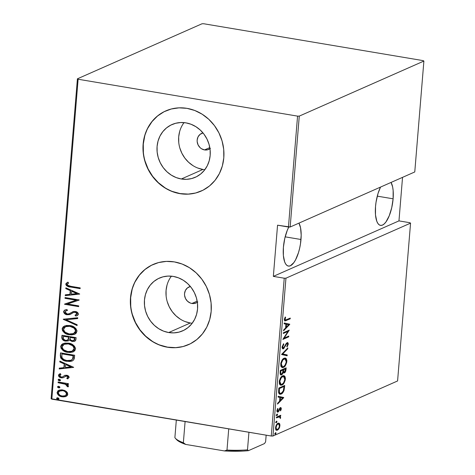 <?xml version="1.0" encoding="UTF-8"?>
<svg xmlns="http://www.w3.org/2000/svg" width="475" height="475" viewBox="0 0 475 475"><rect width="100%" height="100%" fill="white"/><g stroke="black" fill="none" stroke-linecap="round" stroke-linejoin="round"><path stroke-width="0.71" d="M197.351 302.278A8.764 7.962 66.2 0 1 196.151 302.949A8.764 7.962 66.2 0 1 191.906 303.466A8.764 7.962 66.2 0 1 184.644 295.901A8.764 7.962 66.2 0 1 189.068 286.918A8.764 7.962 66.2 0 1 190.374 286.484L187.399 287.945L185.422 290.415L184.543 293.58L184.561 295.272L185.511 298.549L187.542 301.275L190.344 303.038L191.906 303.466L197.172 301.138L191.906 303.466L193.497 303.567L196.507 302.783L197.82 301.928M209.974 148.722A8.764 7.962 66.2 0 1 208.774 149.399A8.764 7.962 66.2 0 1 204.529 149.916A8.764 7.962 66.2 0 1 197.268 142.346A8.764 7.962 66.2 0 1 201.691 133.368A8.764 7.962 66.2 0 1 202.997 132.929L200.023 134.389L198.045 136.865L197.167 140.024L197.184 141.716L198.134 144.994L200.165 147.725L201.495 148.746L204.529 149.916L209.796 147.588L204.529 149.916L207.67 149.785L210.443 148.372M184.033 122.615A28.833 26.196 -113.8 0 0 180.868 151.014A28.833 26.196 -113.8 0 0 202.926 169.45L181.319 178.992A28.833 26.196 66.2 0 1 157.427 154.102A28.833 26.196 66.2 0 1 171.974 124.551A28.833 26.196 66.2 0 1 185.933 122.859L191.069 124.272L195.914 126.706L200.29 130.067L204.024 134.235L206.981 139.044L209.03 144.311L210.11 149.827L210.17 155.39L209.208 160.776L207.266 165.787L204.416 170.228L200.765 173.927L196.454 176.742L191.651 178.564L186.544 179.324L181.319 178.992L176.183 177.585L171.338 175.15L166.963 171.784L163.228 167.616L160.277 162.812L158.223 157.546L157.142 152.03L157.083 146.466L158.044 141.075L159.986 136.064L162.842 131.623L166.487 127.929L170.798 125.115L175.602 123.292L180.714 122.532L185.933 122.859A28.833 26.196 66.2 0 1 209.825 147.749A28.833 26.196 66.2 0 1 195.278 177.3A28.833 26.196 66.2 0 1 181.319 178.992L202.926 169.45A28.833 26.196 -113.8 0 0 204.832 169.694M171.404 276.165A28.833 26.196 -113.8 0 0 168.245 304.57A28.833 26.196 -113.8 0 0 190.303 323L168.696 332.548A28.833 26.196 66.2 0 1 144.804 307.657A28.833 26.196 66.2 0 1 159.351 278.107A28.833 26.196 66.2 0 1 173.31 276.414L178.446 277.822L183.291 280.256L187.667 283.623L191.401 287.791L194.352 292.594L196.407 297.861L197.487 303.382L197.547 308.94L196.585 314.331L194.643 319.343L191.793 323.784L188.142 327.483L183.831 330.297L179.027 332.114L173.915 332.874L168.696 332.548L163.56 331.134L158.715 328.7L154.339 325.339L150.605 321.171L147.654 316.362L145.599 311.101L144.519 305.579L144.459 300.016L145.421 294.631L147.363 289.619L150.213 285.178L153.864 281.479L158.175 278.665L162.978 276.842L168.085 276.082L173.31 276.414A28.833 26.196 66.2 0 1 197.202 301.304A28.833 26.196 66.2 0 1 182.655 330.855A28.833 26.196 66.2 0 1 168.696 332.548L190.303 323A28.833 26.196 -113.8 0 0 192.203 323.249M153.271 264.409A43.819 39.811 -113.8 0 0 131.189 309.32A43.819 39.811 -113.8 0 0 167.497 347.136L167.331 347.207A43.819 39.811 66.2 0 1 131.017 309.379A43.819 39.811 66.2 0 1 153.128 264.474A43.819 39.811 66.2 0 1 174.343 261.903L166.404 261.398L158.638 262.55L151.341 265.323L144.792 269.598L139.24 275.221L134.906 281.966L131.955 289.584L130.494 297.772L130.589 306.227L132.222 314.61L135.345 322.614L139.834 329.917L145.51 336.253L152.16 341.365L159.529 345.064L167.331 347.207L175.263 347.712L183.029 346.554L190.333 343.787L196.882 339.506L202.427 333.889L206.762 327.138L209.713 319.527L211.173 311.333L211.084 302.884L209.445 294.494L206.322 286.496L201.839 279.187L196.163 272.858L189.513 267.74L182.145 264.041L174.343 261.903A43.819 39.811 66.2 0 1 210.651 299.725A43.819 39.811 66.2 0 1 188.539 344.636A43.819 39.811 66.2 0 1 167.331 347.207L167.497 347.136A43.819 39.811 -113.8 0 0 188.676 344.577M165.894 110.859A43.819 39.811 -113.8 0 0 143.812 155.77A43.819 39.811 -113.8 0 0 180.12 193.58L179.954 193.658A43.819 39.811 66.2 0 1 143.646 155.83A43.819 39.811 66.2 0 1 165.751 110.918A43.819 39.811 66.2 0 1 186.966 108.347L179.027 107.843L171.261 109.001L163.964 111.768L157.415 116.048L151.869 121.665L147.535 128.416L144.578 136.028L143.123 144.222L143.213 152.671L144.851 161.061L147.968 169.058L152.457 176.368L158.133 182.697L164.783 187.815L172.152 191.514L179.954 193.658L187.892 194.156L195.658 193.004L202.956 190.232L209.505 185.957L215.05 180.334L219.385 173.589L222.342 165.971L223.796 157.783L223.707 149.328L222.068 140.944L218.945 132.941L214.463 125.638L208.786 119.302L202.136 114.19L194.768 110.491L186.966 108.347A43.819 39.811 66.2 0 1 223.274 146.175A43.819 39.811 66.2 0 1 201.168 191.081A43.819 39.811 66.2 0 1 179.954 193.658L180.12 193.58A43.819 39.811 -113.8 0 0 201.299 191.027M393.11 198.811A23.002 8.247 -80.5 0 1 380.505 225.382A23.002 8.247 -80.5 0 1 375.523 206.578A23.002 8.247 -80.5 0 1 380.528 187.085L378.029 193.479L376.052 202.136L375.523 206.578L375.488 214.848L376.8 221.273L377.904 223.47L379.252 224.871L380.796 225.411L382.476 225.085L384.228 223.897L385.979 221.896L389.233 215.781L391.738 207.676L393.11 198.811L377.275 196.145L393.11 198.811L393.146 190.534L392.653 187.019L391.056 182.436A23.002 8.247 -80.5 0 1 393.11 198.811M288.848 226.925L287.286 230.298L284.78 238.408L283.409 247.273L283.373 255.544L284.679 261.968L285.784 264.165L287.132 265.561L288.681 266.107L290.362 265.78L293.865 262.592L295.557 259.849L298.49 252.599L299.618 248.366L300.467 243.948L301.186 235.208L300.533 227.715L298.941 223.125A23.002 8.247 -80.5 0 1 300.996 239.501L285.16 236.841L300.996 239.501A23.002 8.247 -80.5 0 1 288.384 266.071A23.002 8.247 -80.5 0 1 283.409 247.273A23.002 8.247 -80.5 0 1 288.794 227.02M272.977 436.008L285.95 278.19L410.56 223.143L397.587 380.962L272.977 436.008L397.587 380.962L410.56 223.143L285.95 278.19L284.24 278.207L271.267 436.026L51.822 399.142L78.12 79.242L297.564 116.126L288.45 227.026L277.554 225.192L273.345 276.379L284.24 278.207L273.345 276.379L398.964 220.887L402.539 177.359L398.964 220.887L409.854 222.716L398.964 220.887L273.345 276.379L277.554 225.192L290.16 227.008L299.28 116.108L423.89 61.061L414.77 171.956L290.16 227.008L414.77 171.956L423.89 61.061L423.178 60.634L203.733 23.75L202.023 23.768L77.413 78.814L51.11 398.721L271.267 436.026L272.977 436.008L271.267 436.026L284.24 278.207L285.95 278.19L272.977 436.008M275.589 432.642L275.049 433.521L275.387 434.197L275.928 433.58L275.88 432.672L275.037 433.622L275.464 434.174L276.017 433.194L275.761 432.612M276.533 421.159L275.993 422.037L276.331 422.714L276.872 422.097L276.824 421.188L275.981 422.138L276.408 422.691L276.961 421.705L276.705 421.129M277.115 414.075L276.575 414.954L276.913 415.631L277.453 415.019L277.406 414.105L276.563 415.055L276.99 415.607L277.543 414.628L277.287 414.046M283.729 397.504L278.178 396.269L278.113 397.1L279.888 397.498L279.585 401.227L277.602 403.281L277.537 404.112L283.729 397.504L278.178 396.269L278.113 397.1L279.888 397.498L279.585 401.227L277.602 403.281L277.537 404.112L283.712 397.7L282.904 397.563L282.423 398.062L282.922 397.373L283.729 397.504M282.661 375.844L280.683 377.655L279.419 380.552L279.3 383.462L279.728 384.489L280.749 385.207L282.18 384.898L283.433 383.865L285.202 380.273L285.41 378.118L284.875 376.343L284.068 375.719L282.661 375.844C281.147 376.277 280.001 378.266 279.223 381.805L280.778 385.213L281.93 385.017C283.462 384.596 284.62 382.595 285.392 379.008L283.818 375.66L282.661 375.844M284.109 358.239L282.132 360.044L280.868 362.947L280.862 366.261L282.197 367.603L283.628 367.288L284.875 366.255L286.645 362.662L286.858 360.507L286.318 358.732L285.517 358.114L284.109 358.239C282.595 358.673 281.449 360.656 280.672 364.194L282.227 367.608L283.379 367.412C284.911 366.991 286.063 364.984 286.841 361.398L285.267 358.049L284.109 358.239M287.019 343.484L286.306 343.366L287.019 343.484L287.66 344.411L286.769 346.412L287.072 346.97L288.254 344.238L287.666 344.143L288.254 344.238C288.159 342.813 287.761 342.309 287.06 342.73L283.545 347.973L282.69 346.691L282.132 346.596L282.69 346.691L283.824 344.327L283.183 344.221L283.824 344.327L283.593 343.71L282.079 347.261L282.53 348.62L283.735 348.591L286.413 344.072L287.262 343.437L287.66 344.411L286.769 346.412L287.072 346.97L288.254 344.238L288.177 343.294L287.488 342.641L286.122 343.615L283.694 347.884L282.94 347.866L282.678 346.898L283.824 344.327L283.593 343.71L282.091 346.94C282.197 348.597 282.661 349.196 283.474 348.739L286.217 344.399L287.28 343.443L286.354 343.306M289.756 324.199L284.204 322.964L284.139 323.796L285.914 324.193L285.612 327.922L283.628 329.977L283.563 330.814L289.756 324.199L284.204 322.964L284.139 323.796L285.914 324.193L285.612 327.922L283.628 329.977L283.563 330.814L289.738 324.395L288.931 324.259L288.45 324.758L288.948 324.069L289.756 324.199M286.36 319.8L285.042 319.853L285.618 317.258L285.208 316.991L284.341 319.622L285.036 320.952L290.195 318.844L290.261 318.078L285.344 320.097L284.947 319.224L285.618 317.258L285.208 316.991L284.353 319.432L284.958 320.946L290.195 318.844L290.261 318.078L286.36 319.8M283.343 333.492L287.951 331.455L282.857 339.423L288.717 336.834L288.776 336.068L284.157 338.111L289.269 330.137L283.403 332.726L283.343 333.492L287.951 331.455L282.857 339.423L288.717 336.834L288.776 336.068L284.157 338.111L289.269 330.137L283.403 332.726L283.343 333.492M281.627 354.35L287.155 355.781L287.227 354.95L282.75 353.946L287.737 348.769L287.803 347.938L281.61 354.546L287.155 355.781L287.227 354.95L282.75 353.946L287.737 348.769L287.803 347.938L281.627 354.35M280.303 370.429L280.167 374.045L280.755 374.9L281.544 374.864L282.423 374.122L283.189 372.447L284.187 372.946L285.392 371.883L286.17 367.84L280.303 370.429L280.108 372.798L280.951 374.959L281.544 374.864L283.189 372.447L284.353 372.881C285.184 372.643 285.742 371.521 286.027 369.514L286.17 367.84L280.303 370.429M278.629 390.788L278.688 392.962L279.336 394.018L280.648 394.214L282.298 393.264L284.062 390.373L284.721 385.451L278.855 388.039L278.629 390.788L279.906 394.262L281.117 394.048C282.221 393.769 283.225 392.469 284.127 390.141L284.721 385.451L278.855 388.039L278.629 390.788M278.047 411.267L276.967 410.299L277.453 410.376L278.017 408.838L277.501 408.749L278.017 408.838L277.661 408.488L276.925 410.632C277.008 411.932 277.364 412.395 278.006 412.021L277.198 411.884L277.887 411.285L277.198 411.884L278.006 412.021L278.694 411.421L277.958 411.297L278.694 411.421L279.395 409.955L278.914 409.878L279.395 409.955L279.912 408.815L279.395 408.726L280.321 408.417L279.644 408.304L280.82 409.082L280.268 410.507L280.594 410.881L281.342 408.874L281.034 407.698L279.846 408.043L278.154 411.207L277.483 410.887L278.017 408.838L277.661 408.488L276.943 410.471L277.263 411.956L278.178 411.932L280.499 408.387L280.808 409.195L280.268 410.507L280.594 410.881L281.342 408.874L280.814 408.785L281.342 408.874L280.363 407.663L278.475 410.863L277.827 411.303L276.824 411.047M276.468 417.127L276.402 417.893L279.567 416.801L280.41 418.522L280.594 417.109L280.054 416.284L280.683 416.005L280.749 415.239L276.468 417.127L276.402 417.893L279.496 416.783L278.493 416.634L279.3 416.771L280.41 418.522L280.618 417.703L280.054 416.284L280.683 416.005L280.749 415.239L276.468 417.127M275.589 429.038L277.507 429.394L276.498 429.281L276.052 427.458L275.559 427.375L276.052 427.458L276.842 425.083L277.946 424.038L277.145 423.902L278.481 423.932L279.336 424.781L279.389 426.318L278.617 428.337L277.507 429.394C276.634 429.893 276.153 429.246 276.052 427.458C276.462 425.44 277.097 424.3 277.946 424.038L278.546 423.938L279.431 425.962C279.003 427.981 278.362 429.127 277.507 429.394L276.64 430.023L277.447 430.16L279.045 428.575L278.522 428.486L279.045 428.575L279.959 425.737L279.448 425.647L279.959 425.737L279.46 423.51L278.777 423.13L277.655 423.468L275.91 425.927L275.637 429.234L276.432 430.219L277.447 430.16L278.653 429.151L279.627 427.34L279.87 424.312L279.46 423.51L278.653 423.373L279.092 424.3M65.865 396.506L67.771 394.262L66.274 391.436L64.558 390.432L61.827 389.809L59.304 390.1L57.831 390.907L57.095 392.92L58.027 394.796L60.432 396.34L63.08 396.91L65.419 396.661L67.141 395.687L67.747 394.464L67.391 392.659L66.274 391.436L62.688 389.91L58.805 390.284L57.095 392.463C57.724 395.058 59.399 396.506 62.124 396.803L66.001 396.447M58.14 381.965L58.075 382.731L65.74 384.34L66.916 385.195L66.957 386.306L68.02 386.923L68.388 386.436L68.299 385.575L66.874 384.21L68.394 384.465L68.459 383.699L58.14 381.965L58.075 382.731L65.075 384.067L68.02 386.923L68.436 386.228L66.874 384.21L68.394 384.465L68.459 383.699L58.14 381.965M67.901 378.735L69.16 377.174L68.614 376.158L67.45 375.458L64.98 375.274L62.492 376.936L61.328 377.067L59.785 375.891L59.909 375.173L60.96 374.437L60.052 373.748L59.031 374.33L58.55 375.096L58.633 376.164L60.842 377.738L62.938 377.803L66.096 375.986L67.765 376.705L67.735 377.554L66.708 378.201L67.551 378.89L69.16 377.405C68.833 376.087 67.978 375.369 66.595 375.238L64.582 375.41M60.307 355.621L60.711 358.008L62.433 359.706L65.681 361.071L69.623 361.499L71.897 361.083L73.619 359.949L74.296 358.465L74.652 355.247L60.533 352.872L60.307 355.621L60.853 352.931L60.307 355.621C60.901 359.147 63.068 361.042 66.815 361.303L72.206 360.958L73.762 359.765L74.652 355.247L60.533 352.872L60.307 355.621M61.982 335.267L62.077 339.019L63.62 340.456L65.562 341.109L68.127 340.931L69.314 339.963L71.838 341.377L74.67 341.293L75.798 340.159L76.101 337.642L61.982 335.267L61.786 337.636C62.16 339.714 63.418 340.872 65.562 341.109L68.222 340.89L69.314 339.963L72.236 341.454L74.783 341.246L75.958 339.316L76.101 337.642L61.982 335.267M63.3 319.188L77.093 325.583L77.158 324.746L66.013 319.74L77.668 318.571L77.734 317.733L63.3 319.188L77.093 325.583L77.158 324.746L66.013 319.74L77.668 318.571L77.734 317.733L63.3 319.188M65.016 298.33L76.119 300.194L64.529 304.261L78.648 306.636L78.713 305.87L67.581 304L79.2 299.933L65.081 297.564L65.016 298.33L65.396 297.617L65.016 298.33L76.119 300.194L64.541 304.089L78.648 306.636L78.713 305.87L67.581 304L79.2 299.933L65.081 297.564L65.016 298.33M70.799 286.3L67.569 285.196L67.343 284.145L68.667 282.922L67.622 282.275L66.031 283.474L65.811 284.335L66.381 285.564L67.682 286.372L80.127 288.64L80.192 287.88L70.799 286.3C69.184 286.348 68.002 285.73 67.26 284.442L68.667 282.922L67.622 282.275L65.817 284.139C66.654 286.134 68.246 287.102 70.591 287.043L80.127 288.64L80.192 287.88L70.799 286.3M79.687 294.001L65.882 287.803L65.811 288.634L70.241 290.623L69.932 294.346L65.307 294.815L65.235 295.646L79.687 294.001L65.882 287.803L65.811 288.634L70.241 290.623L69.932 294.346L65.307 294.815L65.235 295.646L79.687 294.001M69.522 313.619L71.381 312.598L68.661 313.951L67.254 314.034L65.004 311.909L66.043 310.787L67.515 310.371L66.862 309.504L64.909 310.021L63.555 311.647L64.333 313.417L66.559 314.658L69.671 314.616L73.619 312.449L75.27 312.277L76.938 313.512L76.695 314.414L75.008 315.192L75.816 316.053L77.401 315.483L78.292 314.598L78.232 313.334L77.3 312.283L75.276 311.499L73.619 311.499L69.297 313.726L67.254 314.034L65.746 313.387L65.004 312.122L65.366 311.208L67.515 310.371L66.862 309.504L64.38 310.312L63.555 311.647L65.075 309.949M69.873 325.535L66.363 325.47L63.199 326.818L62.178 328.599L62.522 330.748L64.677 333.005L68.014 334.483L71.559 334.911L74.427 334.341L76.332 333.017L76.968 330.701L75.828 328.457L73.322 326.634L69.873 325.535L64.517 326.01L62.136 328.902C63.11 332.423 65.461 334.364 69.184 334.733L74.617 334.263L76.986 331.324C75.964 327.827 73.595 325.892 69.873 325.535M68.424 343.14L64.915 343.081L61.75 344.428L60.729 346.204L61.073 348.353L63.234 350.615L66.565 352.094L70.11 352.521L72.978 351.951L74.884 350.627L75.519 348.306L74.379 346.067L71.873 344.238L68.424 343.14L63.068 343.615L60.687 346.512C61.661 350.033 64.012 351.975 67.741 352.337L73.168 351.868L75.537 348.935C74.516 345.432 72.147 343.502 68.424 343.14M73.661 367.306L59.856 361.107L59.785 361.938L64.214 363.927L63.905 367.65L59.28 368.119L59.209 368.95L73.661 367.306L59.856 361.107L59.785 361.938L64.214 363.927L63.905 367.65L59.28 368.119L59.209 368.95L73.661 367.306M59.369 379.264L58.3 379.489L58.241 380.22L59.244 380.796L60.319 380.57L60.378 379.84L59.559 379.305L58.532 379.341L58.134 379.828L59.244 380.796L60.082 380.718L60.485 380.226L59.369 379.264M58.787 386.347L57.718 386.573L57.659 387.297L58.663 387.873L59.737 387.647L59.797 386.917L58.977 386.389L57.95 386.424L57.552 386.911L58.663 387.873L59.5 387.796L59.903 387.309L58.787 386.347M57.843 397.83L56.774 398.056L56.715 398.78L57.718 399.356L58.793 399.137L58.853 398.4L58.217 397.931L57.006 397.907L56.608 398.394L57.718 399.356L58.556 399.279L58.959 398.792L57.843 397.83M78.12 79.242L297.564 116.126L299.28 116.108L423.89 61.061L423.178 60.634L203.733 23.75L202.023 23.768L77.413 78.814L78.12 79.242L51.822 399.142L51.11 398.721L77.413 78.814L78.12 79.242M172.318 191.437L180.12 193.58L188.058 194.085M164.13 111.696L157.581 115.971L152.036 121.594L147.701 128.339M144.75 135.957L143.29 144.145L143.379 152.6M145.018 160.983L148.141 168.987L152.623 176.296L158.3 182.626L164.95 187.738M159.695 344.992L167.497 347.136L175.435 347.635M151.507 265.246L144.958 269.527L139.412 275.144L135.078 281.895M132.121 289.507L130.667 297.7L130.756 306.149M132.394 314.539L135.512 322.537L140 329.846L145.677 336.175L152.327 341.293M167.028 285.083L166.066 290.474L166.125 296.038M167.2 301.554L169.254 306.82L172.205 311.624L175.946 315.792L180.322 319.158M185.167 321.593L190.303 323M179.651 131.533L178.689 136.919L178.748 142.482M179.829 148.004L181.883 153.265L184.834 158.074L188.569 162.242L192.945 165.603M197.79 168.037L202.926 169.45M68.014 286.223L80.144 288.444L70.929 286.894C68.578 286.953 66.987 285.986 66.15 283.991L67.955 282.126M67.658 282.275L66.221 283.646L66.72 285.422M66.369 283.326L66.221 283.646M79.681 294.078L65.235 295.646L65.633 294.779L65.574 295.498L79.681 294.078M70.264 294.197L69.932 294.346L70.264 294.197L70.573 290.474L65.811 288.634L66.191 287.939L66.15 288.485L70.573 290.474L70.264 294.197M71.986 291.11L77.294 293.491L71.41 294.197L71.654 291.258L71.986 291.11L77.294 293.491L71.986 291.11M79.188 300.058L67.581 304L79.188 300.058M78.666 306.434L64.529 304.261L64.873 303.976L78.666 306.434M76.457 300.046L65.354 298.181L76.457 300.046M67.462 310.3L66.215 310.715M77.282 315.543L75.816 316.053L77.128 315.62L78.393 314.165C77.995 312.556 76.956 311.665 75.276 311.499L73.132 311.588M73.085 311.63L73.417 311.481M76.22 314.753L77.288 313.678L75.008 315.192L75.816 316.053L76.154 315.905L75.377 315.079L76.154 315.905L76.962 315.667M75.27 312.277L76.956 313.827L77.288 313.678L75.608 312.128L73.399 312.544L75.27 312.277M68.762 314.705L70.49 314.296L67.503 314.646L70.306 314.379L73.399 312.544L75.121 312.081L77.152 313.067L77.211 313.999L76.19 314.765L76.79 314.468M63.555 311.647C64.018 313.518 65.223 314.569 67.171 314.794L67.503 314.646C65.556 314.42 64.351 313.369 63.887 311.499L63.555 311.647M65.17 309.908L64.155 310.727L63.887 311.832L64.238 312.758L65.728 314.046M66.292 314.313L68.139 314.717M73.144 311.582L69.629 313.577M66.358 310.65L67.468 310.3M77.674 318.452L66.013 319.74L77.674 318.452M77.116 325.292L63.288 319.378L63.626 319.158L77.116 325.292M74.783 334.186L69.522 334.584C65.793 334.216 63.448 332.274 62.468 328.753L64.695 325.933M64.511 326.022L63.525 326.681M62.581 328.142L62.48 329.395M62.611 330L63.199 331.158M63.644 331.692L64.167 332.203M65.004 332.844L67.195 333.973L70.71 334.733M71.879 334.762L75.293 333.955M65.746 326.61L70.152 326.153L74.29 327.934L75.495 329.383L75.869 330.974L75.282 332.381L73.815 333.462M66.298 326.384L69.677 326.082M75.531 331.122L73.506 333.593L69.255 333.967C66.197 333.658 64.309 332.037 63.585 329.116L65.58 326.681L69.819 326.301C72.853 326.616 74.759 328.219 75.531 331.122L74.943 332.53L73.483 333.604L71.173 334.103L69.255 333.967L65.17 332.227L63.882 330.624L63.62 328.866L64.434 327.412L66.061 326.497L69.819 326.301L73.952 328.082L75.163 329.531L75.531 331.122M73.661 333.521L75.869 330.974C75.092 328.071 73.192 326.468 70.152 326.153M74.937 341.169L72.236 341.454L72.574 341.305L69.653 339.815L69.314 339.963L71.001 340.83L73.809 341.383M68.382 340.812L65.9 340.961C63.751 340.723 62.492 339.566 62.118 337.488L61.786 337.636L62.296 335.32L62.112 337.844L62.843 339.459M63.365 339.922L65.9 340.961L68.459 340.783M68.905 337.523L68.513 339.281L67.48 340.094L68.608 339.103L68.946 337.007L68.572 337.672L68.905 337.523M63.697 336.128L68.946 337.007L68.614 337.155L68.275 339.251L68.608 339.103L67.313 340.177L65.627 340.343C63.983 340.064 63.199 339.085 63.27 337.41L63.697 336.128L68.946 337.007L63.697 336.128M73.839 340.498L74.836 339.061L74.504 339.209L74.925 338.016L73.684 340.581L72.277 340.682C70.704 340.438 69.956 339.518 70.021 337.921L70.395 337.25L74.925 338.016L74.718 339.655L73.987 340.444M70.062 337.398L74.925 338.016L70.062 337.398L74.587 338.164L74.207 340.153L73.049 340.729L71.22 340.338L70.211 339.423L70.062 337.398M73.334 351.797L68.073 352.189C64.351 351.827 61.999 349.885 61.026 346.364L63.246 343.544M63.062 343.633L62.077 344.286M61.132 345.753L61.032 346.999M61.162 347.611L61.75 348.763M62.201 349.303L62.718 349.808M63.555 350.455L65.746 351.583L69.261 352.337M70.431 352.373L73.845 351.559M64.303 344.221L68.703 343.758L72.841 345.545L74.047 346.988L74.421 348.585L73.833 349.992L72.366 351.067M64.849 343.989L68.228 343.692M74.088 348.733L72.058 351.203L67.806 351.577C64.748 351.262 62.86 349.647 62.142 346.72L64.131 344.292L68.37 343.906C71.404 344.221 73.31 345.83 74.088 348.733L73.494 350.14L72.034 351.215L67.806 351.577L63.721 349.832L62.433 348.234L62.172 346.471L62.985 345.016L64.612 344.102L68.37 343.906L72.503 345.693L73.714 347.136L74.088 348.733M72.212 351.132L74.421 348.585C73.649 345.681 71.743 344.072 68.703 343.758M72.378 360.881L67.153 361.154C63.407 360.893 61.233 358.999 60.64 355.472L60.669 356.695M60.806 357.283L61.821 358.827M62.272 359.213L64.897 360.59L67.616 361.226L70.425 361.321L72.657 360.757M73.073 358.31L73.477 355.621L72.467 359.088L71.084 360.246L66.88 360.537C64.778 360.359 63.145 359.355 61.982 357.532L61.833 354.914L62.255 353.733L73.477 355.621L62.255 353.733L73.477 355.621L73.239 357.639M71.25 360.169L72.8 358.94L71.001 360.258M73.655 367.383L59.209 368.95L59.607 368.083L59.547 368.802L73.655 367.383M64.238 367.502L63.905 367.65L64.238 367.502L64.547 363.779L59.785 361.938L60.165 361.243L60.123 361.79L64.547 363.779L64.238 367.502M65.96 364.414L71.268 366.795L65.384 367.502L65.627 364.562L65.96 364.414L71.268 366.795L65.96 364.414M67.551 378.89L67.883 378.741L67.046 378.058L68.228 377.019L66.708 378.201L67.759 378.801M67.076 378.041L66.708 378.201M66.583 376.01L67.895 377.168L68.228 377.019L66.916 375.862L65.627 376.081L66.583 376.01M60.687 377.435L61.655 377.696C60.123 377.536 59.179 376.723 58.829 375.256L58.496 375.404C58.847 376.871 59.785 377.684 61.317 377.845L62.938 377.803L66.672 375.838L68.204 376.782L67.296 377.952M62.938 377.803L63.329 377.661M62.462 376.948L63.81 376.034L62.332 377.008L61.328 377.067L59.767 375.594L60.96 374.437L59.725 373.872M60.052 373.748L58.496 375.404L60.384 373.599M64.98 375.274L62.332 377.008M67.046 378.058L68.145 378.628M59.007 374.656L58.876 375.767L59.826 376.978M60.242 380.629L59.244 380.796L59.583 380.647L58.134 379.828L58.71 379.282M58.959 379.157L58.579 380.071L60.331 380.606M68.412 384.263L66.874 384.21L68.412 384.263M68.228 386.703L66.957 386.306L67.515 385.73L67.177 385.878L67.515 385.73L65.407 383.919L58.075 382.731L58.461 382.019L58.413 382.583L65.407 383.919L67.254 385.047L67.29 386.157L68.228 386.703M59.66 387.713L58.663 387.873L59.001 387.725L57.552 386.911L58.128 386.359M58.377 386.24L57.992 387.149L59.749 387.683M64.362 396.762L66.203 396.358L62.457 396.655C59.737 396.358 58.057 394.915 57.428 392.32L58.977 390.213M59.185 390.117L58.158 390.771M57.754 391.269L57.428 392.777L57.908 394.09M57.653 391.453L57.505 391.875M58.354 394.636L59.203 395.354M60.758 396.192L63.424 396.762M59.66 391.008L62.949 390.527L66.007 392L66.767 393.193L66.779 394.238L65.123 395.728M65.253 395.681L66.838 393.894L65.081 395.758L62.178 396.031C60.093 395.8 58.823 394.683 58.36 392.677L59.719 390.943L62.949 390.527L59.892 390.872M62.617 390.676C64.707 390.913 66.007 392.035 66.506 394.042L66.838 393.894C66.34 391.887 65.045 390.765 62.949 390.527L65.134 391.691L66.435 393.342L66.144 394.986L64.79 395.877L62.843 396.114L60.883 395.675L59.684 395.028L58.425 393.371L58.538 392.017L59.328 391.157L62.617 390.676M58.716 399.196L57.718 399.356L58.057 399.214L56.941 398.246L56.608 398.394L57.184 397.848M57.433 397.723L57.047 398.638L58.805 399.172M71.41 294.197L71.654 291.258L76.956 293.639L71.41 294.197M68.572 337.672L67.806 339.868L66.399 340.391L65.128 340.225L63.472 338.99L63.365 336.276L68.614 337.155L68.572 337.672M73.138 355.769L72.622 358.785L71.683 359.913L69.932 360.59L66.88 360.537L64.095 359.652L62.35 358.215L61.827 356.885L61.916 353.881L73.138 355.769M65.384 367.502L65.627 364.562L70.929 366.943L65.384 367.502M284.466 320.791L289.412 318.452L290.195 318.844L289.388 318.707L285.428 320.459L286.235 320.589L284.626 320.756M285.107 317.169L285.618 317.258L285.107 317.169M284.531 318.511L285.083 318.6L284.531 318.511M284.388 319.129L284.947 319.224L284.388 319.129M284.341 319.859L285.344 320.097M286.069 327.233L285.629 327.691L286.069 327.233M284.204 323.006L288.948 324.069L284.204 323.006M288.616 324.799L286.241 327.263L285.671 327.168L286.241 327.263L286.484 324.318L285.914 324.223L288.616 324.799L286.241 327.263L286.484 324.318L288.616 324.799M288.141 330.636L287.636 331.402L288.141 330.636M283.664 338.028L284.157 338.111L283.664 338.028M287.933 336.442L288.717 336.834L287.909 336.698L283.165 338.794L287.933 336.442M287.143 331.318L287.951 331.455L287.143 331.318L283.385 332.981L287.143 331.318M283.545 347.973L282.013 347.552M282.103 347.7L282.572 347.884M287.571 342.647L287.06 342.73M287.126 342.707L287.44 343.52M285.73 344.316L286.217 344.399L285.73 344.316M285.048 345.753L285.534 345.836L285.048 345.753M283.391 348.021L282.667 348.608L283.474 348.739L282.554 348.65M282.928 348.834L283.474 348.739M282.536 348.656L283.729 347.569M286.668 343.413L286.823 343.722M287.446 343.579L287.072 342.653M287.102 348.662L287.737 348.769L287.102 348.662M282.114 353.845L287.227 354.95L286.419 354.813L286.354 355.603L286.419 354.813L282.108 353.851M284.852 358.031L285.968 359.718M286.259 361.303L286.841 361.398L286.259 361.303M283.682 366.528L282.572 367.276L283.379 367.412L281.841 367.484M286.027 360.103L284.923 358.067M282.091 367.442L283.569 366.629M281.859 366.676L280.701 365.738M282.845 359.082L284.382 358.779M284.958 358.851L283.243 358.868L284.958 358.851L286.235 361.707C285.612 364.634 284.679 366.278 283.444 366.647L282.518 366.795L281.277 363.897L280.713 363.803L281.277 363.897C281.895 361 282.815 359.367 284.044 358.999L283.023 358.975M280.743 365.833L282.518 366.795M285.321 368.214L285.267 368.832L285.321 368.214M285.457 369.419L286.027 369.514L285.457 369.419M284.282 372.168L283.545 372.75L284.353 372.881L283.415 372.798M283.777 372.982L284.353 372.881M282.72 372.37L283.189 372.447L282.72 372.37M281.491 374.134L280.737 374.728L281.544 374.864L280.577 374.787M280.464 374.817L281.616 373.985M283.379 372.81L284.584 371.747M281.61 374.098L280.814 373.7L280.749 372.062L280.179 371.967L280.749 372.062L280.844 370.928L280.274 370.832L283.023 369.966L282.678 372.519L281.61 374.098C280.927 374.395 280.642 373.718 280.749 372.062L280.844 370.928L283.023 369.966L282.215 369.829L280.286 370.684L282.215 369.829L283.023 369.966L282.779 372.121L281.61 374.098L280.119 373.783M283.219 372.038L282.785 371.48M284.406 372.121L283.7 371.907L283.581 370.221L283.011 370.126L283.581 370.221L283.623 369.698L285.505 368.873L284.697 368.737L282.815 369.568L283.623 369.698L285.505 368.873L285.172 371.183L284.406 372.121C283.753 372.43 283.474 371.8 283.581 370.221L283.623 369.698L282.815 369.568L282.785 369.93L284.697 368.737L285.505 368.873L284.406 372.121L282.851 371.688M283.403 375.642L284.519 377.328M284.81 378.913L285.392 379.008L284.81 378.913M282.233 384.133L281.123 384.887L281.93 385.017L280.392 385.088M284.578 377.714L283.474 375.678M280.642 385.047L282.12 384.233M280.41 384.287L279.252 383.349M281.396 376.693L282.94 376.384M283.51 376.455L281.794 376.473L283.51 376.455L284.786 379.311C284.163 382.238 283.231 383.889 281.996 384.251L281.075 384.406L279.828 381.502L279.264 381.413L279.828 381.502C280.446 378.611 281.372 376.978 282.601 376.61L281.574 376.586M279.294 383.444L281.075 384.406M283.872 385.825L283.818 386.442L283.872 385.825M284.002 387.143L284.572 387.238L284.002 387.143M283.581 390.052L284.127 390.141L283.581 390.052M279.609 394.125L281.491 393.128L280.309 393.912L281.117 394.048L279.532 394.137M281.093 393.46L281.883 392.724M279.787 393.318L278.57 392.457M279.235 393.253L278.754 392.843M278.837 388.295L283.248 386.341L278.837 388.295M279.395 388.538L284.056 386.478L283.248 386.341L284.056 386.478L283.611 389.933C282.91 391.94 282.097 393.057 281.182 393.282L280.25 393.448L279.252 392.059L278.587 391.946L279.252 392.059L279.312 389.565L278.742 389.47L279.312 389.565L279.395 388.538L278.825 388.443L284.056 386.478L283.243 391.008L281.182 393.282L280.042 393.389L279.371 392.593L279.395 388.538M278.629 392.617L280.25 393.448M280.042 400.538L279.603 400.995L280.042 400.538M278.178 396.31L282.922 397.373L278.178 396.31M282.589 398.103L280.214 400.567L279.644 400.473L280.214 400.567L280.458 397.622L279.888 397.527L282.589 398.103L280.214 400.567L280.458 397.622L282.589 398.103M280.321 408.417L279.68 408.251M277.554 412.098L278.006 412.021M277.24 411.13L277.667 410.727M280.79 407.586L280.363 407.663M280.333 407.675L280.547 408.399M280.547 408.518L280.226 407.562M276.503 415.174L276.735 414.491L277.543 414.628L276.735 414.491L276.183 415.471M276.682 415.554L276.99 415.607L276.682 415.554M279.787 416.979L279.247 416.147L279.9 415.613L280.683 416.005L279.247 416.147L280.054 416.284L279.247 416.147L279.769 416.89M280.108 417.614L280.618 417.703L280.108 417.614M279.3 416.771L278.493 416.634L277.038 417.121L277.839 417.258L276.444 417.383L278.629 416.64M275.916 422.251L276.153 421.574L276.961 421.705L276.153 421.574L275.601 422.554M276.1 422.637L276.408 422.691L276.1 422.637M278.386 423.148L279.46 423.51L278.012 423.272C276.901 423.605 276.07 425.083 275.524 427.69L276.67 430.291L277.447 430.16L276.278 430.142M279.163 424.816L278.326 423.112M275.945 430.166L277.845 429.02M276.171 429.364L275.464 428.848M278.546 423.938L277.412 423.813L278.154 424.015M274.972 433.734L275.209 433.058L276.017 433.194L275.209 433.058L274.657 434.037M275.156 434.12L275.464 434.174L275.156 434.12M283.444 366.647L282.667 366.813L281.657 366.166L281.337 363.387L282.845 359.955L284.828 358.833L285.986 359.759L286.176 362.217L285.053 365.15L283.444 366.647M281.996 384.251L281.218 384.418L280.208 383.776L279.888 380.997L281.396 377.56L283.379 376.443L284.537 377.37L284.727 379.828L283.611 382.755L281.996 384.251M409.854 222.716L410.56 223.143L409.854 222.716M299.28 116.108L290.16 227.008L288.45 227.026L297.564 116.126L299.28 116.108M175.334 438.229L176.516 439.553A44.697 9.589 4.7 0 0 185.707 444.428L224.432 450.935L226.991 450.068A46.01 9.874 4.7 0 0 247.493 449.849L248.407 450.674L243.034 451.072L224.432 450.935A44.697 9.589 4.7 0 0 248.407 450.674L264.486 443.573L265.608 441.845L266.16 435.171L265.608 441.845L264.486 443.573L248.407 450.674L247.493 449.849A46.01 9.874 -175.3 0 1 226.991 450.068L228.73 428.878L226.991 450.068L224.432 450.935L185.707 444.428L183.356 442.736L185.102 421.545L183.356 442.736A46.01 9.874 -175.3 0 1 175.334 438.229A46.01 9.874 -175.3 0 1 174.883 437.641A46.01 9.874 4.7 0 0 183.356 442.736L185.707 444.428L181.919 442.967L178.968 441.471L176.492 439.529M176.326 420.072L174.883 437.641L176.326 420.072M247.493 449.849L248.936 432.274L247.493 449.849M66.043 310.787L66.375 310.638M69.344 313.702L69.683 313.553M77.128 315.62L77.461 315.471M76.048 314.836L76.38 314.688M74.617 334.263L74.949 334.115M64.517 326.01L64.849 325.862M73.506 333.593L73.845 333.45M65.58 326.681L65.912 326.539M68.222 340.89L68.554 340.741M73.684 340.581L74.017 340.433M67.313 340.177L67.646 340.029M73.168 351.868L73.506 351.72M63.068 343.615L63.407 343.467M72.058 351.203L72.396 351.055M64.131 344.292L64.463 344.143M71.084 360.246L71.422 360.098M60.082 380.718L60.42 380.57M58.532 379.341L58.864 379.192M59.5 387.796L59.838 387.647M57.95 386.424L58.282 386.276M58.805 390.284L59.143 390.135M65.081 395.758L65.419 395.61M59.719 390.943L60.052 390.794M58.556 399.279L58.894 399.137M57.006 397.907L57.338 397.759"/></g></svg>
